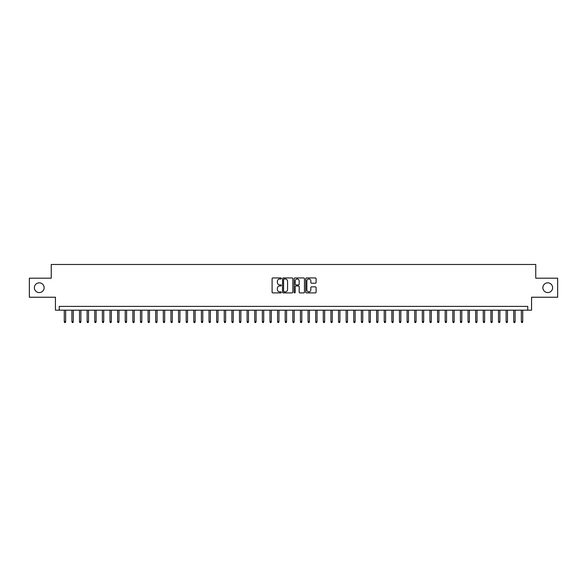 <?xml version="1.0" encoding="UTF-8"?>
<svg xmlns="http://www.w3.org/2000/svg" width="587" height="587" viewBox="0 0 587 587"><rect width="100%" height="100%" fill="white"/><g stroke="black" fill="none" stroke-linecap="round" stroke-linejoin="round"><path stroke-width="0.88" d="M281.312 278.473A0.521 0.521 0 0 0 280.791 277.945L272.845 277.945A0.748 0.748 0 0 0 272.097 278.693L272.097 292.157A0.748 0.748 0 0 0 272.845 292.906L280.791 292.906A0.521 0.521 0 0 0 281.312 292.377A0.521 0.521 0 0 0 280.791 291.856L279.757 291.856A2.392 2.392 0 0 1 277.365 289.464L277.365 288.342A2.392 2.392 0 0 1 279.757 285.95L280.791 285.95A0.521 0.521 0 0 0 281.312 285.421A0.521 0.521 0 0 0 280.791 284.9L279.757 284.9A2.392 2.392 0 0 1 277.365 282.508L277.365 281.386A2.392 2.392 0 0 1 279.757 278.994L280.791 278.994A0.521 0.521 0 0 0 281.312 278.473M542.872 287.711A4.872 4.872 0 0 0 547.744 292.583A4.872 4.872 0 0 0 552.624 287.711A4.872 4.872 0 0 0 547.744 282.839A4.872 4.872 0 0 0 542.872 287.711M34.376 287.711A4.872 4.872 0 0 0 39.256 292.583A4.872 4.872 0 0 0 44.128 287.711A4.872 4.872 0 0 0 39.256 282.839A4.872 4.872 0 0 0 34.376 287.711M315.351 283.22A0.748 0.748 0 0 0 316.1 282.472L316.1 278.693A0.748 0.748 0 0 0 315.351 277.945L306.531 277.945A0.748 0.748 0 0 0 305.783 278.693L305.783 292.157A0.748 0.748 0 0 0 306.531 292.906L315.351 292.906A0.748 0.748 0 0 0 316.1 292.157L316.1 287.593A0.748 0.748 0 0 0 315.351 286.845L311.58 286.845A0.748 0.748 0 0 0 310.831 287.593L310.831 289.853A2.003 2.003 0 0 1 308.828 291.856A2.003 2.003 0 0 1 306.832 289.853L306.832 280.997A2.003 2.003 0 0 1 308.828 278.994A2.003 2.003 0 0 1 310.831 280.997L310.831 282.472A0.748 0.748 0 0 0 311.58 283.22L315.351 283.22M527.75 310.185L531.558 310.185L531.558 297.235L557.65 297.235L557.65 278.187L535.748 278.187L535.748 264.473L51.252 264.473L51.252 278.187L29.35 278.187L29.35 297.235L55.442 297.235L55.442 310.185L527.75 310.185L527.75 306.377L59.25 306.377L59.25 310.185M292.847 278.693A0.748 0.748 0 0 0 292.099 277.945L283.272 277.945A0.748 0.748 0 0 0 282.53 278.693L282.53 292.157A0.748 0.748 0 0 0 283.272 292.906L292.099 292.906A0.748 0.748 0 0 0 292.847 292.157L292.847 278.693M294.901 277.945L303.728 277.945A0.748 0.748 0 0 1 304.47 278.693L304.47 292.157A0.748 0.748 0 0 1 303.728 292.906L299.95 292.906A0.748 0.748 0 0 1 299.201 292.157L299.201 286.698A0.748 0.748 0 0 0 298.453 285.95L295.951 285.95A0.748 0.748 0 0 0 295.202 286.698L295.202 292.377A0.521 0.521 0 0 1 294.681 292.906A0.521 0.521 0 0 1 294.153 292.377L294.153 278.693A0.748 0.748 0 0 1 294.901 277.945M284.101 278.994A0.521 0.521 0 0 0 283.572 279.515L283.572 291.335A0.521 0.521 0 0 0 284.101 291.856L285.179 291.856A2.392 2.392 0 0 0 287.571 289.464L287.571 281.386A2.392 2.392 0 0 0 285.179 278.994L284.101 278.994M299.201 281.034A2.003 2.003 0 0 0 297.198 279.03A2.003 2.003 0 0 0 295.202 281.034L295.202 284.152A0.748 0.748 0 0 0 295.951 284.9L298.453 284.9A0.748 0.748 0 0 0 299.201 284.152L299.201 281.034M65.649 321.537L65.348 322.527L64.585 322.527L64.276 321.537L65.649 321.537L65.649 310.185M64.276 321.537L64.276 310.185M73.265 321.537L72.964 322.527L72.201 322.527L71.893 321.537L73.265 321.537L73.265 310.185M71.893 321.537L71.893 310.185M80.889 321.537L80.58 322.527L79.817 322.527L79.516 321.537L80.889 321.537L80.889 310.185M79.516 321.537L79.516 310.185M88.505 321.537L88.197 322.527L87.434 322.527L87.133 321.537L88.505 321.537L88.505 310.185M87.133 321.537L87.133 310.185M96.121 321.537L95.813 322.527L95.057 322.527L94.749 321.537L96.121 321.537L96.121 310.185M94.749 321.537L94.749 310.185M103.738 321.537L103.437 322.527L102.674 322.527L102.365 321.537L103.738 321.537L103.738 310.185M102.365 321.537L102.365 310.185M111.354 321.537L111.053 322.527L110.29 322.527L109.982 321.537L111.354 321.537L111.354 310.185M109.982 321.537L109.982 310.185M118.978 321.537L118.669 322.527L117.906 322.527L117.605 321.537L118.978 321.537L118.978 310.185M117.605 321.537L117.605 310.185M126.594 321.537L126.286 322.527L125.523 322.527L125.222 321.537L126.594 321.537L126.594 310.185M125.222 321.537L125.222 310.185M134.21 321.537L133.902 322.527L133.146 322.527L132.838 321.537L134.21 321.537L134.21 310.185M132.838 321.537L132.838 310.185M141.827 321.537L141.526 322.527L140.763 322.527L140.454 321.537L141.827 321.537L141.827 310.185M140.454 321.537L140.454 310.185M149.443 321.537L149.142 322.527L148.379 322.527L148.078 321.537L149.443 321.537L149.443 310.185M148.078 321.537L148.078 310.185M157.067 321.537L156.758 322.527L155.995 322.527L155.694 321.537L157.067 321.537L157.067 310.185M155.694 321.537L155.694 310.185M164.683 321.537L164.375 322.527L163.612 322.527L163.311 321.537L164.683 321.537L164.683 310.185M163.311 321.537L163.311 310.185M172.299 321.537L171.998 322.527L171.235 322.527L170.927 321.537L172.299 321.537L172.299 310.185M170.927 321.537L170.927 310.185M179.916 321.537L179.615 322.527L178.852 322.527L178.543 321.537L179.916 321.537L179.916 310.185M178.543 321.537L178.543 310.185M187.532 321.537L187.231 322.527L186.468 322.527L186.167 321.537L187.532 321.537L187.532 310.185M186.167 321.537L186.167 310.185M195.155 321.537L194.847 322.527L194.084 322.527L193.783 321.537L195.155 321.537L195.155 310.185M193.783 321.537L193.783 310.185M202.772 321.537L202.464 322.527L201.708 322.527L201.4 321.537L202.772 321.537L202.772 310.185M201.4 321.537L201.4 310.185M210.388 321.537L210.087 322.527L209.324 322.527L209.016 321.537L210.388 321.537L210.388 310.185M209.016 321.537L209.016 310.185M218.004 321.537L217.704 322.527L216.941 322.527L216.632 321.537L218.004 321.537L218.004 310.185M216.632 321.537L216.632 310.185M225.628 321.537L225.32 322.527L224.557 322.527L224.256 321.537L225.628 321.537L225.628 310.185M224.256 321.537L224.256 310.185M233.244 321.537L232.936 322.527L232.173 322.527L231.872 321.537L233.244 321.537L233.244 310.185M231.872 321.537L231.872 310.185M240.861 321.537L240.553 322.527L239.797 322.527L239.489 321.537L240.861 321.537L240.861 310.185M239.489 321.537L239.489 310.185M248.477 321.537L248.176 322.527L247.413 322.527L247.105 321.537L248.477 321.537L248.477 310.185M247.105 321.537L247.105 310.185M256.093 321.537L255.793 322.527L255.029 322.527L254.729 321.537L256.093 321.537L256.093 310.185M254.729 321.537L254.729 310.185M263.717 321.537L263.409 322.527L262.646 322.527L262.345 321.537L263.717 321.537L263.717 310.185M262.345 321.537L262.345 310.185M271.333 321.537L271.025 322.527L270.262 322.527L269.961 321.537L271.333 321.537L271.333 310.185M269.961 321.537L269.961 310.185M278.95 321.537L278.642 322.527L277.886 322.527L277.578 321.537L278.95 321.537L278.95 310.185M277.578 321.537L277.578 310.185M286.566 321.537L286.265 322.527L285.502 322.527L285.194 321.537L286.566 321.537L286.566 310.185M285.194 321.537L285.194 310.185M294.182 321.537L293.882 322.527L293.118 322.527L292.818 321.537L294.182 321.537L294.182 310.185M292.818 321.537L292.818 310.185M301.806 321.537L301.498 322.527L300.735 322.527L300.434 321.537L301.806 321.537L301.806 310.185M300.434 321.537L300.434 310.185M309.422 321.537L309.114 322.527L308.358 322.527L308.05 321.537L309.422 321.537L309.422 310.185M308.05 321.537L308.05 310.185M317.039 321.537L316.738 322.527L315.975 322.527L315.667 321.537L317.039 321.537L317.039 310.185M315.667 321.537L315.667 310.185M324.655 321.537L324.354 322.527L323.591 322.527L323.283 321.537L324.655 321.537L324.655 310.185M323.283 321.537L323.283 310.185M332.271 321.537L331.971 322.527L331.207 322.527L330.907 321.537L332.271 321.537L332.271 310.185M330.907 321.537L330.907 310.185M339.895 321.537L339.587 322.527L338.824 322.527L338.523 321.537L339.895 321.537L339.895 310.185M338.523 321.537L338.523 310.185M347.511 321.537L347.203 322.527L346.447 322.527L346.139 321.537L347.511 321.537L347.511 310.185M346.139 321.537L346.139 310.185M355.128 321.537L354.827 322.527L354.064 322.527L353.756 321.537L355.128 321.537L355.128 310.185M353.756 321.537L353.756 310.185M362.744 321.537L362.443 322.527L361.68 322.527L361.372 321.537L362.744 321.537L362.744 310.185M361.372 321.537L361.372 310.185M370.368 321.537L370.059 322.527L369.296 322.527L368.996 321.537L370.368 321.537L370.368 310.185M368.996 321.537L368.996 310.185M377.984 321.537L377.676 322.527L376.913 322.527L376.612 321.537L377.984 321.537L377.984 310.185M376.612 321.537L376.612 310.185M385.6 321.537L385.292 322.527L384.536 322.527L384.228 321.537L385.6 321.537L385.6 310.185M384.228 321.537L384.228 310.185M393.217 321.537L392.916 322.527L392.153 322.527L391.845 321.537L393.217 321.537L393.217 310.185M391.845 321.537L391.845 310.185M400.833 321.537L400.532 322.527L399.769 322.527L399.468 321.537L400.833 321.537L400.833 310.185M399.468 321.537L399.468 310.185M408.457 321.537L408.148 322.527L407.385 322.527L407.084 321.537L408.457 321.537L408.457 310.185M407.084 321.537L407.084 310.185M416.073 321.537L415.765 322.527L415.002 322.527L414.701 321.537L416.073 321.537L416.073 310.185M414.701 321.537L414.701 310.185M423.689 321.537L423.388 322.527L422.625 322.527L422.317 321.537L423.689 321.537L423.689 310.185M422.317 321.537L422.317 310.185M431.306 321.537L431.005 322.527L430.242 322.527L429.933 321.537L431.306 321.537L431.306 310.185M429.933 321.537L429.933 310.185M438.922 321.537L438.621 322.527L437.858 322.527L437.557 321.537L438.922 321.537L438.922 310.185M437.557 321.537L437.557 310.185M446.546 321.537L446.237 322.527L445.474 322.527L445.173 321.537L446.546 321.537L446.546 310.185M445.173 321.537L445.173 310.185M454.162 321.537L453.854 322.527L453.098 322.527L452.79 321.537L454.162 321.537L454.162 310.185M452.79 321.537L452.79 310.185M461.778 321.537L461.477 322.527L460.714 322.527L460.406 321.537L461.778 321.537L461.778 310.185M460.406 321.537L460.406 310.185M469.395 321.537L469.094 322.527L468.331 322.527L468.022 321.537L469.395 321.537L469.395 310.185M468.022 321.537L468.022 310.185M477.018 321.537L476.71 322.527L475.947 322.527L475.646 321.537L477.018 321.537L477.018 310.185M475.646 321.537L475.646 310.185M484.635 321.537L484.326 322.527L483.563 322.527L483.262 321.537L484.635 321.537L484.635 310.185M483.262 321.537L483.262 310.185M492.251 321.537L491.943 322.527L491.187 322.527L490.879 321.537L492.251 321.537L492.251 310.185M490.879 321.537L490.879 310.185M499.867 321.537L499.566 322.527L498.803 322.527L498.495 321.537L499.867 321.537L499.867 310.185M498.495 321.537L498.495 310.185M507.484 321.537L507.183 322.527L506.42 322.527L506.111 321.537L507.484 321.537L507.484 310.185M506.111 321.537L506.111 310.185M515.107 321.537L514.799 322.527L514.036 322.527L513.735 321.537L515.107 321.537L515.107 310.185M513.735 321.537L513.735 310.185M522.723 321.537L522.415 322.527L521.652 322.527L521.351 321.537L522.723 321.537L522.723 310.185M521.351 321.537L521.351 310.185"/></g></svg>
